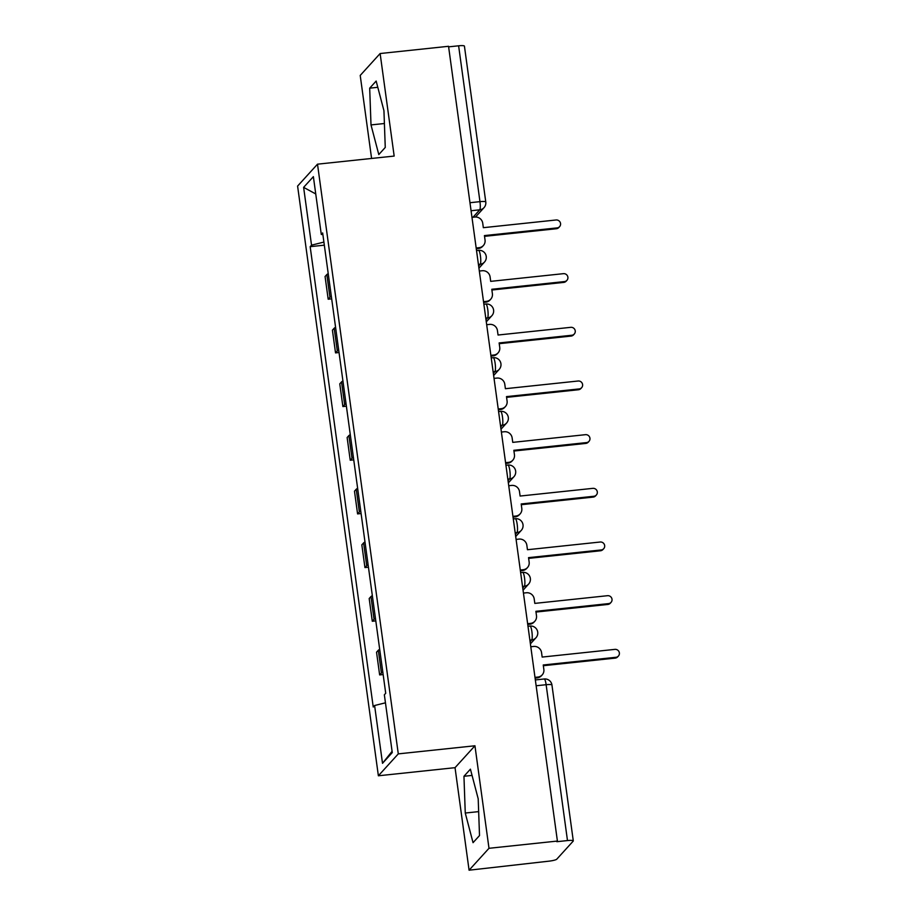 <?xml version="1.0" encoding="UTF-8"?>
<svg xmlns="http://www.w3.org/2000/svg" width="916" height="916" viewBox="0 0 916 916"><rect width="100%" height="100%" fill="white"/><g stroke="black" fill="none" stroke-linecap="round" stroke-linejoin="round"><path stroke-width="1.37" d="M469.084 870.2L488.995 848.296L557.409 841.06L448.542 46.292L380.129 53.529L394.166 156.064L317.509 164.17L297.597 186.074L378.377 775.783L455.034 767.677L469.084 870.2L548.73 861.189A7.042 1.134 172.2 0 0 556.768 859.185L573.198 841.117A7.042 1.134 172.2 0 0 573.29 840.888A7.042 1.134 172.2 0 0 567.485 840.567L546.131 684.71A7.042 1.305 -96 0 0 544.23 678.985L535.333 679.935M380.129 53.529L360.217 75.433L371.587 158.445M488.995 848.296L474.946 745.773L398.288 753.879L317.509 164.17M557.409 841.06L556.825 841.701L567.485 840.567M448.611 46.853L458.618 45.8A7.042 1.134 -7.8 0 1 464.423 46.121L485.778 201.978A7.042 1.134 172.2 0 0 479.961 201.657L458.618 45.8M328.237 273.666A16.179 2.599 172.2 0 0 326.84 274.56L325.065 276.506L328.18 299.211L329.955 297.265A16.179 2.599 -7.8 0 1 331.34 296.372M331.684 298.845L328.18 299.211M335.588 327.333A16.179 2.599 172.2 0 0 334.191 328.237L332.416 330.184L335.531 352.889L337.306 350.942A16.179 2.599 -7.8 0 1 338.691 350.049M339.035 352.511L335.531 352.889M342.939 381.01A16.179 2.599 172.2 0 0 341.542 381.903L339.779 383.85L342.882 406.555L344.656 404.609A16.179 2.599 -7.8 0 1 346.042 403.716M346.385 406.189L342.882 406.555M350.29 434.688A16.179 2.599 172.2 0 0 348.893 435.581L347.13 437.527L350.233 460.233L352.007 458.286A16.179 2.599 -7.8 0 1 353.404 457.393M353.736 459.866L350.233 460.233M357.641 488.354A16.179 2.599 172.2 0 0 356.244 489.247L354.481 491.194L357.584 513.91L359.358 511.952A16.179 2.599 -7.8 0 1 360.755 511.059M361.087 513.533L357.584 513.91M364.992 542.032A16.179 2.599 172.2 0 0 363.606 542.925L361.831 544.871L364.946 567.577L366.709 565.63A16.179 2.599 -7.8 0 1 368.106 564.737M368.438 567.21L364.946 567.577M372.343 595.698A16.179 2.599 172.2 0 0 370.957 596.591L369.182 598.537L372.297 621.254L374.06 619.308A16.179 2.599 -7.8 0 1 375.457 618.403M375.789 620.876L372.297 621.254M379.693 649.375A16.179 2.599 172.2 0 0 378.308 650.268L376.533 652.215L379.648 674.92L381.411 672.974A16.179 2.599 -7.8 0 1 382.808 672.081M383.151 674.554L379.648 674.92M323.909 242.087L311.532 245.167L303.62 187.368L313.375 176.639L321.287 234.439L322.879 234.599M392.094 751.315L382.51 763.314L392.266 752.586L384.354 694.786L385.716 693.286L322.65 232.939L321.287 234.439M382.51 763.314L374.598 705.515L385.441 702.812M311.532 245.167L310.169 246.667L373.236 707.015L374.598 705.515M378.377 775.783L398.288 753.879M385.258 147.453L383.941 110.699L376.155 81.055L369.686 88.165L371.003 124.919L378.789 154.564L385.258 147.453M455.034 767.677L474.946 745.773M479.515 835.564L478.198 798.809L470.423 769.165L463.954 776.276L465.259 813.03L473.045 842.674L479.515 835.564M324.333 245.167L310.169 246.667M303.62 187.368L315.745 193.952M384.399 123.511L371.003 124.919M377.804 87.306L369.686 88.165M478.656 811.622L465.259 813.03M472.061 775.417L463.954 776.276M476.171 247.996L479.102 247.675A7.042 6.824 42.3 0 0 485.045 240.072L484.427 235.595L557.134 227.901A4.042 3.927 42.3 0 0 560.111 222.176A4.042 3.927 42.3 0 0 556.058 219.989L483.339 227.683L482.732 223.218A7.042 6.824 42.3 0 0 474.912 217.058L471.969 217.367M559.584 226.664L558.829 227.5A4.042 3.927 -137.7 0 1 556.378 228.737L484.53 236.339M483.373 245.534L482.618 246.358A7.042 6.824 -137.7 0 1 478.347 248.511L476.274 248.728M483.522 301.662L486.465 301.353A7.042 6.824 42.3 0 0 492.396 293.738L491.778 289.273L564.485 281.578A4.042 3.927 42.3 0 0 567.462 275.853A4.042 3.927 42.3 0 0 563.409 273.666L490.69 281.361L490.083 276.884A7.042 6.824 42.3 0 0 482.263 270.735L479.32 271.044M566.935 280.342L566.18 281.166A4.042 3.927 -137.7 0 1 563.729 282.403L491.881 290.006M490.724 299.2L489.968 300.036A7.042 6.824 -137.7 0 1 485.709 302.177L483.625 302.406M490.873 355.339L493.816 355.03A7.042 6.824 42.3 0 0 499.747 347.416L499.128 342.939L571.836 335.245A4.042 3.927 42.3 0 0 574.813 329.52A4.042 3.927 42.3 0 0 570.76 327.333L498.052 335.027L497.434 330.561A7.042 6.824 42.3 0 0 489.613 324.401L486.682 324.711M574.298 334.008L573.542 334.844A4.042 3.927 -137.7 0 1 571.08 336.08L499.231 343.683M498.075 352.878L497.319 353.702A7.042 6.824 -137.7 0 1 493.06 355.855L490.976 356.072M498.224 409.005L501.166 408.696A7.042 6.824 42.3 0 0 507.098 401.094L506.479 396.617L579.198 388.922A4.042 3.927 42.3 0 0 582.164 383.197A4.042 3.927 42.3 0 0 578.111 381.01L505.403 388.705L504.785 384.228A7.042 6.824 42.3 0 0 496.964 378.079L494.033 378.388M581.649 387.686L580.893 388.521A4.042 3.927 -137.7 0 1 578.443 389.747L506.582 397.361M505.426 406.555L504.67 407.38A7.042 6.824 -137.7 0 1 500.411 409.532L498.327 409.75M505.575 462.683L508.517 462.374A7.042 6.824 42.3 0 0 514.448 454.76L513.842 450.294L586.549 442.588A4.042 3.927 42.3 0 0 589.515 436.863A4.042 3.927 42.3 0 0 585.461 434.676L512.754 442.371L512.136 437.905A7.042 6.824 42.3 0 0 504.327 431.745L501.384 432.066M588.999 441.363L588.244 442.188A4.042 3.927 -137.7 0 1 585.793 443.424L513.933 451.027M512.777 460.221L512.021 461.057A7.042 6.824 -137.7 0 1 507.762 463.198L505.678 463.416M512.926 516.349L515.868 516.04A7.042 6.824 42.3 0 0 521.799 508.437L521.193 503.96L593.9 496.266A4.042 3.927 42.3 0 0 596.877 490.541A4.042 3.927 42.3 0 0 592.812 488.354L520.105 496.048L519.486 491.571A7.042 6.824 42.3 0 0 511.678 485.423L508.735 485.732M596.35 495.029L595.595 495.865A4.042 3.927 -137.7 0 1 593.144 497.102L521.284 504.705M520.128 513.899L519.372 514.723A7.042 6.824 -137.7 0 1 515.113 516.876L513.029 517.093M520.277 570.027L523.219 569.718A7.042 6.824 42.3 0 0 529.15 562.103L528.543 557.638L601.251 549.943A4.042 3.927 42.3 0 0 604.228 544.207A4.042 3.927 42.3 0 0 600.163 542.02L527.456 549.726L526.849 545.249A7.042 6.824 42.3 0 0 519.029 539.089L516.086 539.409M603.701 548.707L602.946 549.531A4.042 3.927 -137.7 0 1 600.495 550.768L528.646 558.371M527.479 567.565L526.734 568.401A7.042 6.824 -137.7 0 1 522.464 570.542L520.38 570.771M527.639 623.704L530.57 623.384A7.042 6.824 42.3 0 0 536.501 615.781L535.894 611.304L608.602 603.61A4.042 3.927 42.3 0 0 611.579 597.885A4.042 3.927 42.3 0 0 607.514 595.698L534.807 603.392L534.2 598.915A7.042 6.824 42.3 0 0 526.379 592.767L523.437 593.076M611.052 602.373L610.296 603.209A4.042 3.927 -137.7 0 1 607.846 604.446L535.997 612.048M534.841 621.243L534.085 622.067A7.042 6.824 -137.7 0 1 529.814 624.22L527.731 624.437M534.99 677.371L537.921 677.061A7.042 6.824 42.3 0 0 543.852 669.447L543.245 664.982L615.953 657.287A4.042 3.927 42.3 0 0 618.93 651.551A4.042 3.927 42.3 0 0 614.865 649.375L542.158 657.07L541.551 652.593A7.042 6.824 42.3 0 0 533.73 646.444L530.788 646.753M618.403 656.051L617.647 656.875A4.042 3.927 -137.7 0 1 615.197 658.112L543.348 665.714M542.192 674.909L541.436 675.745A7.042 6.824 -137.7 0 1 537.165 677.886L535.081 678.115M530.101 641.681L531.692 639.929A7.042 1.305 -96 0 0 531.91 631.765A7.042 1.305 -96 0 0 530.009 626.04L527.982 626.258M522.738 588.003L524.341 586.251A7.042 1.305 -96 0 0 524.559 578.088A7.042 1.305 -96 0 0 522.658 572.374L520.631 572.592M515.387 534.326L516.979 532.574A7.042 1.305 -96 0 0 517.197 524.421A7.042 1.305 -96 0 0 515.296 518.696L513.281 518.914M508.036 480.66L509.628 478.908A7.042 1.305 -96 0 0 509.846 470.744A7.042 1.305 -96 0 0 507.945 465.03L505.93 465.236M500.686 426.982L502.277 425.23A7.042 1.305 -96 0 0 502.495 417.078A7.042 1.305 -96 0 0 500.594 411.353L498.579 411.57M493.335 373.316L494.926 371.564A7.042 1.305 -96 0 0 495.144 363.4A7.042 1.305 -96 0 0 493.243 357.687L491.228 357.893M485.984 319.638L487.575 317.886A7.042 1.305 -96 0 0 487.793 309.734A7.042 1.305 -96 0 0 485.892 304.009L483.866 304.226M478.633 265.972L480.224 264.22A7.042 1.305 -96 0 0 480.442 256.056A7.042 1.305 -96 0 0 478.541 250.343L476.515 250.549M472.977 217.264L479.744 209.81A7.042 1.305 -96 0 0 479.961 201.657L469.965 202.711M471.064 210.737L479.744 209.81A7.042 6.824 -137.7 0 0 484.014 207.669A7.042 7.042 0 0 0 485.778 201.978M529.883 640.112L531.692 639.929A7.042 6.824 42.3 0 0 535.952 637.776A7.042 7.042 0 0 0 530.009 626.04M522.532 586.446L524.341 586.251A7.042 6.824 42.3 0 0 528.601 584.099A7.042 7.042 0 0 0 522.658 572.374M515.181 532.769L516.979 532.574A7.042 6.824 42.3 0 0 521.25 530.433A7.042 7.042 0 0 0 515.296 518.696M507.83 479.102L509.628 478.908A7.042 6.824 42.3 0 0 513.899 476.755A7.042 7.042 0 0 0 507.945 465.03M500.468 425.425L502.277 425.23A7.042 6.824 42.3 0 0 506.548 423.089A7.042 7.042 0 0 0 500.594 411.353M493.117 371.747L494.926 371.564A7.042 6.824 42.3 0 0 499.186 369.411A7.042 7.042 0 0 0 493.243 357.687M485.766 318.081L487.575 317.886A7.042 6.824 42.3 0 0 491.835 315.745A7.042 7.042 0 0 0 485.892 304.009M478.415 264.403L480.224 264.22A7.042 6.824 42.3 0 0 484.484 262.068A7.042 7.042 0 0 0 478.541 250.343M374.06 619.308L370.957 596.591M366.709 565.63L363.606 542.925M359.358 511.952L356.244 489.247M352.007 458.286L348.893 435.581M344.656 404.609L341.542 381.903M337.306 350.942L334.191 328.237M329.955 297.265L326.84 274.56M381.411 672.974L378.308 650.268M536.135 685.763L546.131 684.71A7.042 1.134 172.2 0 1 551.947 685.031A7.042 7.042 0 0 0 544.23 678.985M479.102 247.675L478.347 248.511M557.134 227.901L556.378 228.737M486.465 301.353L485.709 302.177M564.485 281.578L563.729 282.403M493.816 355.03L493.06 355.855M571.836 335.245L571.08 336.08M501.166 408.696L500.411 409.532M579.198 388.922L578.443 389.747M508.517 462.374L507.762 463.198M586.549 442.588L585.793 443.424M515.868 516.04L515.113 516.876M593.9 496.266L593.144 497.102M523.219 569.718L522.464 570.542M601.251 549.943L600.495 550.768M530.57 623.384L529.814 624.22M608.602 603.61L607.846 604.446M537.921 677.061L537.165 677.886M615.953 657.287L615.197 658.112M478.931 268.17L484.484 262.068M486.281 321.848L491.835 315.745M493.632 375.526L499.186 369.411M500.995 429.192L506.548 423.089M508.346 482.869L513.899 476.755M515.697 536.536L521.25 530.433M523.047 590.213L528.601 584.099M530.398 643.879L535.952 637.776M551.947 685.031L573.29 840.888M484.014 207.669L475.507 217.023"/></g></svg>
